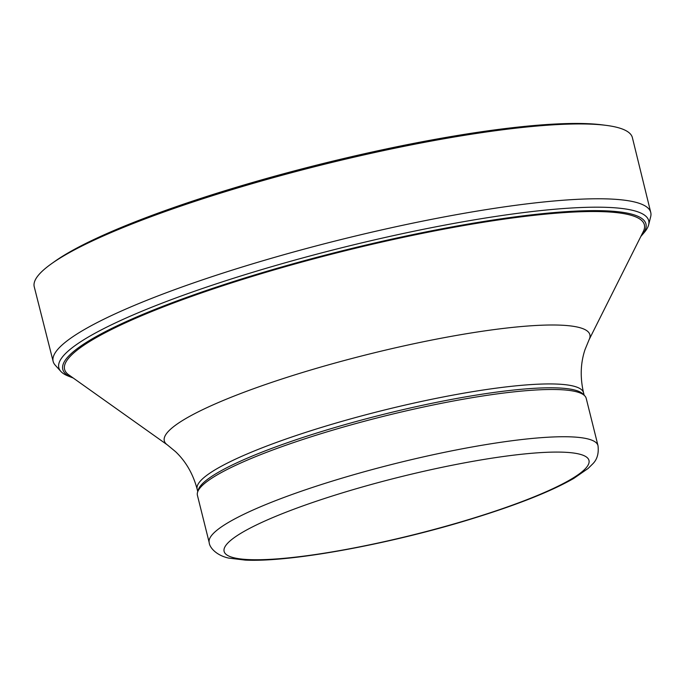 <?xml version="1.0" encoding="UTF-8"?>
<svg xmlns="http://www.w3.org/2000/svg" width="685" height="685" viewBox="0 0 685 685"><rect width="100%" height="100%" fill="white"/><g stroke="black" fill="none" stroke-linecap="round" stroke-linejoin="round"><path stroke-width="1.03" d="M209.199 542.571L197.417 495.323A200.354 31.638 -14 0 1 197.545 492.284A200.354 31.638 -14 0 1 323.02 433.083A200.354 31.638 -14 0 1 584.682 395.759A200.354 31.638 -14 0 1 586.214 398.387L597.996 445.635C598.947 453.573 597.106 459.746 592.456 464.156L588.09 468.48L573.782 478.404C551.151 491.342 517.569 504.682 473.035 518.434C396.118 542.434 293.762 562.428 245.333 560.107L228.696 558.095C215.912 555.312 209.413 547.127 209.199 542.571A200.354 31.638 -14 0 1 334.802 480.331A200.354 31.638 -14 0 1 597.996 445.635M197.545 492.284L198.23 489.955A199.121 31.441 -14 0 1 322.935 431.122A199.121 31.441 -14 0 1 582.986 394.029L584.682 395.759M73.184 377.992A300.509 47.453 -14 0 1 72.148 377.606A300.509 47.453 -14 0 1 71.034 353.768A300.509 47.453 -14 0 1 245.376 277.802A300.509 47.453 -14 0 1 251.181 276.021A300.509 47.453 -14 0 1 631.356 214.062A300.509 47.453 -14 0 1 641.554 235.631A300.509 47.453 -14 0 1 640.826 236.462M72.148 377.606L68.294 376.082A303.96 47.993 -14 0 1 60.837 371.407A303.96 47.993 -14 0 1 243.86 275.027A303.96 47.993 -14 0 1 249.383 273.332A303.96 47.993 -14 0 1 648.635 224.851A303.96 47.993 -14 0 1 644.242 232.48L641.554 235.631M60.837 371.407L55.194 365.139A307.942 48.626 -14 0 1 53.156 361.466A307.942 48.626 -14 0 1 237.558 268.451A307.942 48.626 -14 0 1 241.505 267.227A307.942 48.626 -14 0 1 246.206 265.78A307.942 48.626 -14 0 1 650.75 212.461A307.942 48.626 -14 0 1 650.681 216.674L648.635 224.851M53.156 361.466L34.25 286.818A308.233 48.669 -14 0 1 51.461 263.759A308.233 48.669 -14 0 1 227.214 191.098A308.233 48.669 -14 0 1 227.471 191.021A308.233 48.669 -14 0 1 606.379 125.398A308.233 48.669 -14 0 1 632.401 137.685L650.75 212.461M51.461 263.759L54.672 261.473A304.268 48.044 -14 0 1 228.319 189.694A304.268 48.044 -14 0 1 228.422 189.668A304.268 48.044 -14 0 1 602.475 124.893A304.268 48.044 -14 0 1 604.384 125.158M341.978 492.994A188.024 29.686 -14 0 1 586.728 467.119A188.024 29.686 -14 0 1 290.928 557.641A188.024 29.686 -14 0 1 341.978 492.994M197.751 491.565L197.143 489.116A199.121 31.441 -14 0 1 321.967 427.26A199.121 31.441 -14 0 1 583.551 392.779L584.159 395.228M197.143 489.116C193.05 473.9 185.84 461.416 175.531 451.646L167.345 444.882A219.311 34.627 -14 0 1 301.785 372.717A219.311 34.627 -14 0 1 589.083 339.726L585.041 349.547C580.52 363.007 580.024 377.418 583.551 392.779M167.345 444.882L68.74 374.832A298.763 47.171 -14 0 1 251.883 276.534A298.763 47.171 -14 0 1 643.275 231.59L589.083 339.726M602.475 124.893L606.379 125.398"/></g></svg>
